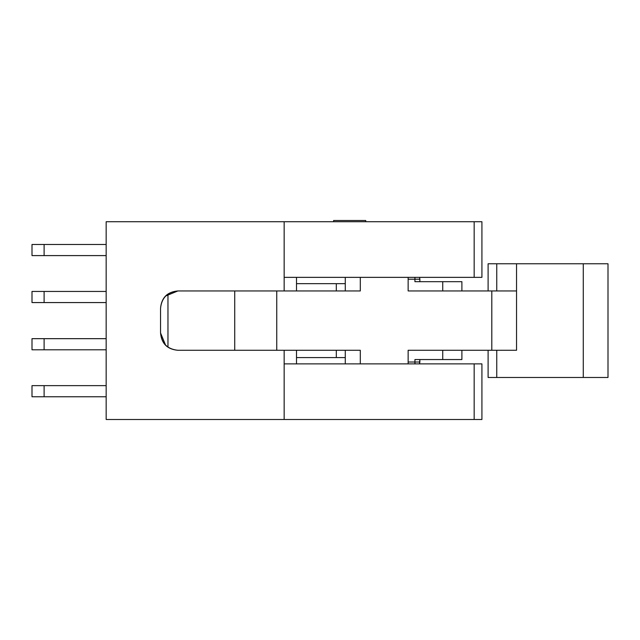 <?xml version="1.0" encoding="UTF-8"?>
<svg xmlns="http://www.w3.org/2000/svg" width="640" height="640" viewBox="0 0 640 640"><rect width="100%" height="100%" fill="white"/><g stroke="black" fill="none" stroke-linecap="round" stroke-linejoin="round"><path stroke-width="0.96" d="M419.872 279.12L419.512 277.36L419.872 279.208L408.144 279.208L414.928 279.208L414.928 281.68L414.928 277.36M414.928 359.552L414.928 362.024L408.144 362.024L419.872 362.024L419.512 363.88L419.872 359.552L419.872 362.024L414.928 362.024L414.928 359.552L442.736 359.552L442.736 350.28L442.736 359.552L419.872 359.552M481.92 419.504L106.16 419.504L481.92 419.504L481.92 363.88L481.92 419.504M481.92 382.424L481.92 363.88L474.168 363.88L474.168 419.504L474.168 363.88L284.152 363.88L284.152 419.504L284.152 350.28L177.856 350.28C167.416 349.184 161.648 343.416 160.552 332.976L160.552 308.256C161.648 297.824 167.416 292.056 177.856 290.952L284.152 290.952L284.152 221.736L106.16 221.736L106.16 419.504L106.16 221.736L481.92 221.736L284.152 221.736L284.152 290.952L177.856 290.952C167.272 291.904 161.504 297.68 160.552 308.256L160.552 332.976C161.504 343.56 167.272 349.328 177.856 350.28L284.152 350.28L284.152 363.88L481.92 363.88M481.92 277.36L284.152 277.36L474.168 277.36L474.168 221.736L474.168 277.36L481.92 277.36L481.92 221.736L481.92 258.816M345.272 357.576L296.512 357.576L336.312 357.576L336.312 350.28L336.312 357.576L345.272 357.576M336.312 283.664L296.512 283.664L345.272 283.664L336.312 283.664L336.312 290.952L336.312 283.664M365.736 220.496L365.736 221.736L365.736 220.496L333.624 220.496L333.624 221.736L333.624 220.496L365.736 220.496M160.552 332.976L165.616 345.216M345.272 363.88L345.272 350.28L345.272 363.88M408.144 350.28L408.144 363.88L408.144 350.28L491.808 350.28L491.808 290.952L408.144 290.952L408.144 277.36L408.144 290.952L516.536 290.952L491.808 290.952L491.808 350.28L408.144 350.28M276.752 290.952L276.752 350.28L276.752 290.952M284.152 350.28L360.304 350.28L360.304 363.88L360.304 350.28L284.152 350.28M360.304 277.36L360.304 290.952L284.152 290.952L360.304 290.952L360.304 277.36M516.536 350.28L491.808 350.28L516.536 350.28L516.536 263.76L496.752 263.76L496.752 290.952L496.752 263.76L516.536 263.76L516.536 350.28M234.728 290.952L234.728 350.28L234.728 290.952M167.968 294.056L167.968 347.176L167.968 294.056M177.856 290.952L165.616 296.024M106.16 244.48L44.112 244.48L44.112 255.6L106.16 255.6L44.112 255.6L44.112 244.48L106.16 244.48M106.16 338.664L44.112 338.664L44.112 349.792L106.16 349.792L44.112 349.792L44.112 338.664L106.16 338.664M106.16 291.448L44.112 291.448L44.112 302.568L106.16 302.568L44.112 302.568L44.112 291.448L106.16 291.448M106.16 385.632L44.112 385.632L44.112 396.76L106.16 396.76L44.112 396.76L44.112 385.632L106.16 385.632M345.272 277.36L345.272 290.952L345.272 277.36M496.752 350.28L496.752 377.48L583.28 377.48L496.752 377.48L496.752 350.28M442.744 359.552L461.896 359.552L461.896 350.28M442.736 290.952L442.736 281.68L414.928 281.68L442.736 281.68L442.736 290.952L442.736 281.68L461.896 281.68L461.896 290.952M32 244.48L44.112 244.48L32 244.48L32 255.6L44.112 255.6L32 255.6L32 244.48M32 338.664L44.112 338.664L32 338.664L32 349.792L44.112 349.792L32 349.792L32 338.664M32 291.448L44.112 291.448L32 291.448L32 302.568L44.112 302.568L32 302.568L32 291.448M32 385.632L44.112 385.632L32 385.632L32 396.76L44.112 396.76L32 396.76L32 385.632M583.28 263.76L516.536 263.76L608 263.76L608 377.48L583.28 377.48L583.28 263.76L583.28 377.48L608 377.48L608 263.76L583.28 263.76M496.752 377.48L488.104 377.48L496.752 377.48M414.928 363.88L414.928 362.024L414.976 363.68M488.104 263.76L496.752 263.76L488.104 263.76L488.104 290.952L488.104 263.76M418.424 281.68L414.928 281.68M419.872 281.68L419.872 279.208L419.872 281.68M488.104 350.28L488.104 377.48L488.104 350.28M414.952 277.36L414.928 279.208L418.96 279.208M419.872 279.208L419.84 278.624M418.84 279.2L416.424 279.208M419.872 362.024L419.512 363.88M296.512 350.28L296.512 363.88M296.512 290.952L296.512 277.36"/></g></svg>
